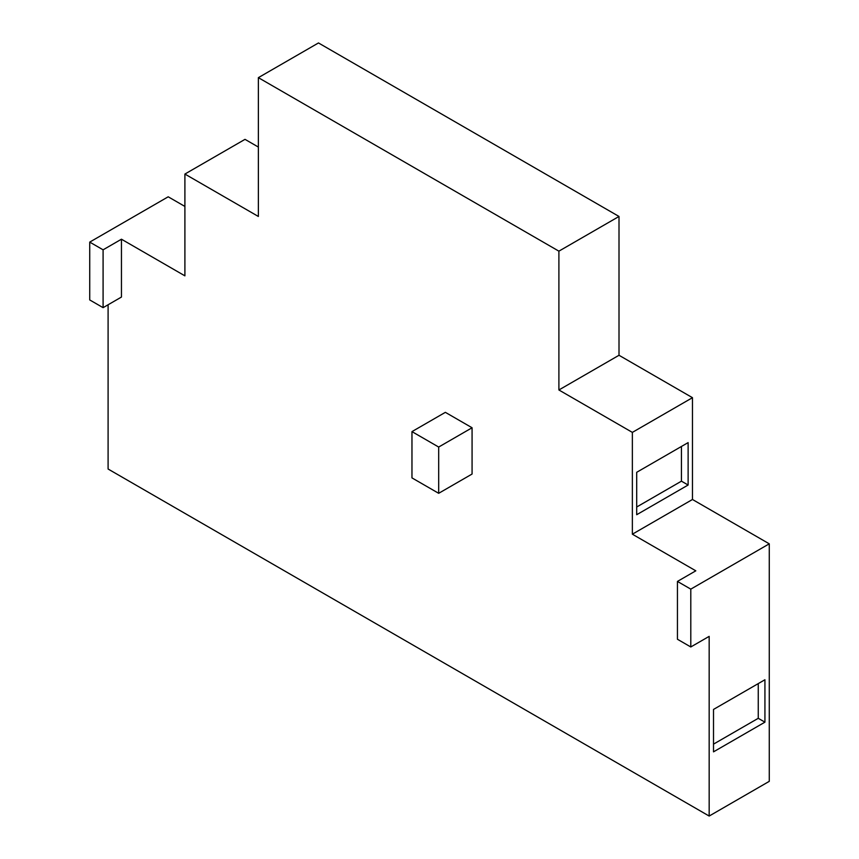 <?xml version="1.0" encoding="UTF-8"?>
<svg xmlns="http://www.w3.org/2000/svg" width="859" height="859" viewBox="0 0 859 859"><rect width="100%" height="100%" fill="white"/><g stroke="black" fill="none" stroke-linecap="round" stroke-linejoin="round"><path stroke-width="1.29" d="M438.681 447.045L438.681 493.313L411.966 477.894L411.966 431.615L438.681 447.045L472.074 427.761L472.074 474.039L438.681 493.313M472.074 427.761L445.359 412.341L411.966 431.615M103.091 307.662L121.452 297.053L121.452 239.21L103.091 249.819L89.733 242.109L89.733 299.941L103.091 307.662L103.091 249.819M108.094 304.762L108.094 469.025L709.169 816.05L709.169 636.369L690.797 646.967L677.44 639.257L677.44 581.425L695.811 570.816L632.364 534.191L632.364 432.388L558.898 389.975L558.898 251.161L258.366 77.654L258.366 216.468L184.9 174.055L184.9 275.846L121.452 239.21M764.929 722.161L713.507 751.85L713.507 709.437L764.929 679.748L764.929 722.161L758.25 718.307L758.25 683.603M713.507 744.141L758.25 718.307M636.702 507.003L681.445 481.169L688.123 485.024L636.702 514.713L636.702 472.3L688.123 442.61L688.123 485.024M681.445 481.169L681.445 446.465M258.366 77.654L318.474 42.95L619.006 216.457L619.006 355.272L692.472 397.685L692.472 499.487L632.364 534.191M258.366 147.061L245.008 139.351L184.9 174.055M184.9 206.439L168.203 196.797L89.733 242.109M709.169 816.05L769.267 781.346L769.267 543.822L692.472 499.487M632.364 432.388L692.472 397.685M558.898 389.975L619.006 355.272M558.898 251.161L619.006 216.457M677.44 581.425L690.797 589.134L769.267 543.822M690.797 589.134L690.797 646.967"/></g></svg>
